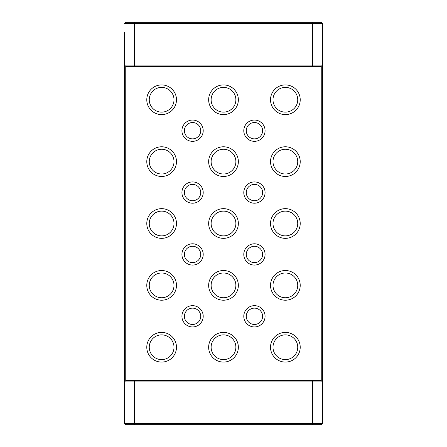 <?xml version="1.0" encoding="UTF-8"?>
<svg xmlns="http://www.w3.org/2000/svg" width="447" height="447" viewBox="0 0 447 447"><rect width="100%" height="100%" fill="white"/><g stroke="black" fill="none" stroke-linecap="round" stroke-linejoin="round"><path stroke-width="0.67" d="M124.506 32.251L124.506 423.415L125.747 424.65L321.253 424.65L322.494 423.415L322.494 381.883L312.593 381.883L312.593 423.415L322.494 423.415M312.593 22.35L125.747 22.35L124.506 23.585L312.593 23.585L312.593 65.117L124.506 65.117L125.747 66.352L321.253 66.352L322.494 65.117L322.494 23.585L321.253 22.35L312.593 22.35L312.593 23.585L322.494 23.585L322.494 32.251M312.593 66.352L312.593 65.117L322.494 65.117L322.494 381.883L321.253 380.648L125.747 380.648L124.506 381.883L312.593 381.883L312.593 380.648M322.494 411.313L322.494 393.986M124.506 411.313L124.506 393.986M223.5 235.876A12.376 12.376 0 0 1 211.124 223.5A12.376 12.376 0 0 1 223.5 211.124A12.376 12.376 0 0 1 235.876 223.5A12.376 12.376 0 0 1 223.5 235.876M285.37 297.741A12.376 12.376 0 0 1 274.654 279.185A12.376 12.376 0 0 1 296.087 279.185A12.376 12.376 0 0 1 285.37 297.741M223.5 297.741A12.376 12.376 0 0 1 212.783 279.185A12.376 12.376 0 0 1 234.217 279.185A12.376 12.376 0 0 1 223.5 297.741M161.63 297.741A12.376 12.376 0 0 1 150.913 279.185A12.376 12.376 0 0 1 172.346 279.185A12.376 12.376 0 0 1 161.63 297.741M161.63 235.876A12.376 12.376 0 0 1 149.259 223.5A12.376 12.376 0 0 1 161.63 211.124A12.376 12.376 0 0 1 174.006 223.5A12.376 12.376 0 0 1 161.63 235.876M161.63 174.006A12.376 12.376 0 0 1 149.259 161.63A12.376 12.376 0 0 1 161.63 149.259A12.376 12.376 0 0 1 174.006 161.63A12.376 12.376 0 0 1 161.63 174.006M223.5 174.006A12.376 12.376 0 0 1 211.124 161.63A12.376 12.376 0 0 1 223.5 149.259A12.376 12.376 0 0 1 235.876 161.63A12.376 12.376 0 0 1 223.5 174.006M285.37 174.006A12.376 12.376 0 0 1 272.994 161.63A12.376 12.376 0 0 1 285.37 149.259A12.376 12.376 0 0 1 297.741 161.63A12.376 12.376 0 0 1 285.37 174.006M285.37 235.876A12.376 12.376 0 0 1 272.994 223.5A12.376 12.376 0 0 1 285.37 211.124A12.376 12.376 0 0 1 297.741 223.5A12.376 12.376 0 0 1 285.37 235.876M285.37 359.611A12.376 12.376 0 0 1 274.654 341.05A12.376 12.376 0 0 1 296.087 341.05A12.376 12.376 0 0 1 285.37 359.611M223.5 359.611A12.376 12.376 0 0 1 212.783 341.05A12.376 12.376 0 0 1 234.217 341.05A12.376 12.376 0 0 1 223.5 359.611M161.63 359.611A12.376 12.376 0 0 1 150.913 341.05A12.376 12.376 0 0 1 172.346 341.05A12.376 12.376 0 0 1 161.63 359.611M161.63 112.136A12.376 12.376 0 0 1 149.259 99.759A12.376 12.376 0 0 1 161.63 87.388A12.376 12.376 0 0 1 174.006 99.759A12.376 12.376 0 0 1 161.63 112.136M223.5 112.136A12.376 12.376 0 0 1 211.124 99.759A12.376 12.376 0 0 1 223.5 87.388A12.376 12.376 0 0 1 235.876 99.759A12.376 12.376 0 0 1 223.5 112.136M285.37 112.136A12.376 12.376 0 0 1 272.994 99.759A12.376 12.376 0 0 1 285.37 87.388A12.376 12.376 0 0 1 297.741 99.759A12.376 12.376 0 0 1 285.37 112.136M254.432 138.861A8.169 8.169 0 0 1 246.269 130.697A8.169 8.169 0 0 1 254.432 122.528A8.169 8.169 0 0 1 262.601 130.697A8.169 8.169 0 0 1 254.432 138.861M192.568 138.861A8.169 8.169 0 0 1 184.399 130.697A8.169 8.169 0 0 1 192.568 122.528A8.169 8.169 0 0 1 200.731 130.697A8.169 8.169 0 0 1 192.568 138.861M254.432 200.731A8.169 8.169 0 0 1 246.269 192.568A8.169 8.169 0 0 1 254.432 184.399A8.169 8.169 0 0 1 262.601 192.568A8.169 8.169 0 0 1 254.432 200.731M192.568 200.731A8.169 8.169 0 0 1 185.494 188.483A8.169 8.169 0 0 1 199.636 188.483A8.169 8.169 0 0 1 192.568 200.731M254.432 262.601A8.169 8.169 0 0 1 246.269 254.432A8.169 8.169 0 0 1 254.432 246.269A8.169 8.169 0 0 1 262.601 254.432A8.169 8.169 0 0 1 254.432 262.601M192.568 262.601A8.169 8.169 0 0 1 184.399 254.432A8.169 8.169 0 0 1 192.568 246.269A8.169 8.169 0 0 1 200.731 254.432A8.169 8.169 0 0 1 192.568 262.601M254.432 324.472A8.169 8.169 0 0 1 246.269 316.303A8.169 8.169 0 0 1 254.432 308.139A8.169 8.169 0 0 1 262.601 316.303A8.169 8.169 0 0 1 254.432 324.472M192.568 324.472A8.169 8.169 0 0 1 184.399 316.303A8.169 8.169 0 0 1 192.568 308.139A8.169 8.169 0 0 1 200.731 316.303A8.169 8.169 0 0 1 192.568 324.472M321.253 66.352L321.253 380.648M134.407 424.65L134.407 423.415L312.593 423.415L312.593 424.65M134.407 380.648L134.407 423.415L124.506 423.415M125.747 66.352L125.747 380.648M208.654 223.5A14.846 14.846 0 0 1 230.926 210.643A14.846 14.846 0 0 1 230.926 236.357A14.846 14.846 0 0 1 208.654 223.5M285.37 300.216A14.846 14.846 0 0 1 272.508 277.945A14.846 14.846 0 0 1 298.227 277.945A14.846 14.846 0 0 1 285.37 300.216M223.5 300.216A14.846 14.846 0 0 1 210.643 277.945A14.846 14.846 0 0 1 236.357 277.945A14.846 14.846 0 0 1 223.5 300.216M161.63 300.216A14.846 14.846 0 0 1 148.773 277.945A14.846 14.846 0 0 1 174.492 277.945A14.846 14.846 0 0 1 161.63 300.216M146.784 223.5A14.846 14.846 0 0 1 169.055 210.643A14.846 14.846 0 0 1 169.055 236.357A14.846 14.846 0 0 1 146.784 223.5M146.784 161.63A14.846 14.846 0 0 1 169.055 148.773A14.846 14.846 0 0 1 169.055 174.492A14.846 14.846 0 0 1 146.784 161.63M208.654 161.63A14.846 14.846 0 0 1 230.926 148.773A14.846 14.846 0 0 1 230.926 174.492A14.846 14.846 0 0 1 208.654 161.63M270.519 161.63A14.846 14.846 0 0 1 292.796 148.773A14.846 14.846 0 0 1 292.796 174.492A14.846 14.846 0 0 1 270.519 161.63M270.519 223.5A14.846 14.846 0 0 1 292.796 210.643A14.846 14.846 0 0 1 292.796 236.357A14.846 14.846 0 0 1 270.519 223.5M285.37 362.087A14.846 14.846 0 0 1 272.508 339.815A14.846 14.846 0 0 1 298.227 339.815A14.846 14.846 0 0 1 285.37 362.087M223.5 362.087A14.846 14.846 0 0 1 210.643 339.815A14.846 14.846 0 0 1 236.357 339.815A14.846 14.846 0 0 1 223.5 362.087M161.63 362.087A14.846 14.846 0 0 1 148.773 339.815A14.846 14.846 0 0 1 174.492 339.815A14.846 14.846 0 0 1 161.63 362.087M146.784 99.759A14.846 14.846 0 0 1 169.055 86.902A14.846 14.846 0 0 1 169.055 112.622A14.846 14.846 0 0 1 146.784 99.759M208.654 99.759A14.846 14.846 0 0 1 230.926 86.902A14.846 14.846 0 0 1 230.926 112.622A14.846 14.846 0 0 1 208.654 99.759M270.519 99.759A14.846 14.846 0 0 1 292.796 86.902A14.846 14.846 0 0 1 292.796 112.622A14.846 14.846 0 0 1 270.519 99.759M243.794 130.697A10.644 10.644 0 0 1 259.757 121.478A10.644 10.644 0 0 1 259.757 139.911A10.644 10.644 0 0 1 243.794 130.697M181.923 130.697A10.644 10.644 0 0 1 197.887 121.478A10.644 10.644 0 0 1 197.887 139.911A10.644 10.644 0 0 1 181.923 130.697M243.794 192.568A10.644 10.644 0 0 1 259.757 183.348A10.644 10.644 0 0 1 259.757 201.781A10.644 10.644 0 0 1 243.794 192.568M192.568 203.206A10.644 10.644 0 0 1 183.348 187.243A10.644 10.644 0 0 1 201.781 187.243A10.644 10.644 0 0 1 192.568 203.206M243.794 254.432A10.644 10.644 0 0 1 259.757 245.219A10.644 10.644 0 0 1 259.757 263.652A10.644 10.644 0 0 1 243.794 254.432M181.923 254.432A10.644 10.644 0 0 1 197.887 245.219A10.644 10.644 0 0 1 197.887 263.652A10.644 10.644 0 0 1 181.923 254.432M243.794 316.303A10.644 10.644 0 0 1 259.757 307.089A10.644 10.644 0 0 1 259.757 325.522A10.644 10.644 0 0 1 243.794 316.303M181.923 316.303A10.644 10.644 0 0 1 197.887 307.089A10.644 10.644 0 0 1 197.887 325.522A10.644 10.644 0 0 1 181.923 316.303M134.407 66.352L134.407 22.35"/></g></svg>
